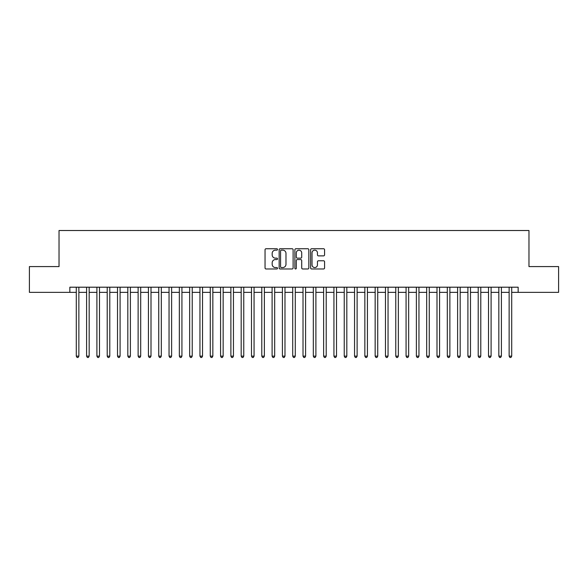 <?xml version="1.0" encoding="UTF-8"?>
<svg xmlns="http://www.w3.org/2000/svg" width="588" height="588" viewBox="0 0 588 588"><rect width="100%" height="100%" fill="white"/><g stroke="black" fill="none" stroke-linecap="round" stroke-linejoin="round"><path stroke-width="0.88" d="M277.514 249.452A0.706 0.706 0 0 0 276.801 248.739L266.055 248.739A1.014 1.014 0 0 0 265.041 249.753L265.041 267.959A1.014 1.014 0 0 0 266.055 268.973L276.801 268.973A0.706 0.706 0 0 0 277.514 268.268A0.706 0.706 0 0 0 276.801 267.555L275.412 267.555A3.234 3.234 0 0 1 272.178 264.321L272.178 262.799A3.234 3.234 0 0 1 275.412 259.565L276.801 259.565A0.706 0.706 0 0 0 277.514 258.86A0.706 0.706 0 0 0 276.801 258.147L275.412 258.147A3.234 3.234 0 0 1 272.178 254.913L272.178 253.391A3.234 3.234 0 0 1 275.412 250.157L276.801 250.157A0.706 0.706 0 0 0 277.514 249.452M323.562 255.876A1.014 1.014 0 0 0 324.576 254.861L324.576 249.753A1.014 1.014 0 0 0 323.562 248.739L311.625 248.739A1.014 1.014 0 0 0 310.618 249.753L310.618 267.959A1.014 1.014 0 0 0 311.625 268.973L323.562 268.973A1.014 1.014 0 0 0 324.576 267.959L324.576 261.792A1.014 1.014 0 0 0 323.562 260.778L318.453 260.778A1.014 1.014 0 0 0 317.446 261.792L317.446 264.85A2.705 2.705 0 0 1 314.734 267.555A2.705 2.705 0 0 1 312.03 264.85L312.03 252.862A2.705 2.705 0 0 1 314.734 250.157A2.705 2.705 0 0 1 317.446 252.862L317.446 254.861A1.014 1.014 0 0 0 318.453 255.876L323.562 255.876M69.847 292.354L29.4 292.354L29.4 266.584L59.028 266.584L59.028 230.518L528.972 230.518L528.972 266.584L558.6 266.584L558.6 292.354L518.153 292.354L518.153 287.201L69.847 287.201L69.847 292.354L76.293 292.354M293.118 249.753A1.014 1.014 0 0 0 292.104 248.739L280.167 248.739A1.014 1.014 0 0 0 279.153 249.753L279.153 267.959A1.014 1.014 0 0 0 280.167 268.973L292.104 268.973A1.014 1.014 0 0 0 293.118 267.959L293.118 249.753M295.896 248.739L307.833 248.739A1.014 1.014 0 0 1 308.847 249.753L308.847 267.959A1.014 1.014 0 0 1 307.833 268.973L302.724 268.973A1.014 1.014 0 0 1 301.71 267.959L301.71 260.58A1.014 1.014 0 0 0 300.703 259.565L297.315 259.565A1.014 1.014 0 0 0 296.301 260.58L296.301 268.268A0.706 0.706 0 0 1 295.595 268.973A0.706 0.706 0 0 1 294.882 268.268L294.882 249.753A1.014 1.014 0 0 1 295.896 248.739M78.865 292.354L86.598 292.354M89.17 292.354L96.902 292.354M99.482 292.354L107.207 292.354M109.787 292.354L117.512 292.354M120.092 292.354L127.817 292.354M130.396 292.354L138.129 292.354M140.701 292.354L148.433 292.354M151.006 292.354L158.738 292.354M161.31 292.354L169.043 292.354M171.623 292.354L179.347 292.354M181.927 292.354L189.652 292.354M192.232 292.354L199.957 292.354M202.537 292.354L210.269 292.354M212.841 292.354L220.574 292.354M223.146 292.354L230.878 292.354M233.451 292.354L241.183 292.354M243.763 292.354L251.488 292.354M254.067 292.354L261.792 292.354M264.372 292.354L272.097 292.354M274.677 292.354L282.409 292.354M284.982 292.354L292.714 292.354M295.286 292.354L303.018 292.354M305.591 292.354L313.323 292.354M315.903 292.354L323.628 292.354M326.208 292.354L333.933 292.354M336.512 292.354L344.237 292.354M346.817 292.354L354.549 292.354M357.122 292.354L364.854 292.354M367.426 292.354L375.159 292.354M377.731 292.354L385.463 292.354M388.043 292.354L395.768 292.354M398.348 292.354L406.073 292.354M408.653 292.354L416.377 292.354M418.957 292.354L426.69 292.354M429.262 292.354L436.994 292.354M439.567 292.354L447.299 292.354M449.871 292.354L457.604 292.354M460.183 292.354L467.908 292.354M470.488 292.354L478.213 292.354M480.793 292.354L488.518 292.354M491.098 292.354L498.83 292.354M501.402 292.354L509.135 292.354M511.707 292.354L518.153 292.354M281.277 250.157A0.706 0.706 0 0 0 280.572 250.863L280.572 266.849A0.706 0.706 0 0 0 281.277 267.555L282.747 267.555A3.234 3.234 0 0 0 285.981 264.321L285.981 253.391A3.234 3.234 0 0 0 282.747 250.157L281.277 250.157M301.71 252.913A2.705 2.705 0 0 0 299.005 250.209A2.705 2.705 0 0 0 296.301 252.913L296.301 257.14A1.014 1.014 0 0 0 297.315 258.147L300.703 258.147A1.014 1.014 0 0 0 301.71 257.14L301.71 252.913M78.865 287.201L78.865 356.144L76.293 356.144L76.293 287.201M78.865 356.144L78.094 357.482L77.065 357.482L76.293 356.144M89.17 287.201L89.17 356.144L86.598 356.144L86.598 287.201M89.17 356.144L88.398 357.482L87.369 357.482L86.598 356.144M99.482 287.201L99.482 356.144L96.902 356.144L96.902 287.201M99.482 356.144L98.703 357.482L97.674 357.482L96.902 356.144M109.787 287.201L109.787 356.144L107.207 356.144L107.207 287.201M109.787 356.144L109.015 357.482L107.979 357.482L107.207 356.144M120.092 287.201L120.092 356.144L117.512 356.144L117.512 287.201M120.092 356.144L119.32 357.482L118.284 357.482L117.512 356.144M130.396 287.201L130.396 356.144L127.817 356.144L127.817 287.201M130.396 356.144L129.625 357.482L128.596 357.482L127.817 356.144M140.701 287.201L140.701 356.144L138.129 356.144L138.129 287.201M140.701 356.144L139.929 357.482L138.9 357.482L138.129 356.144M151.006 287.201L151.006 356.144L148.433 356.144L148.433 287.201M151.006 356.144L150.234 357.482L149.205 357.482L148.433 356.144M161.31 287.201L161.31 356.144L158.738 356.144L158.738 287.201M161.31 356.144L160.539 357.482L159.51 357.482L158.738 356.144M171.623 287.201L171.623 356.144L169.043 356.144L169.043 287.201M171.623 356.144L170.843 357.482L169.814 357.482L169.043 356.144M181.927 287.201L181.927 356.144L179.347 356.144L179.347 287.201M181.927 356.144L181.155 357.482L180.119 357.482L179.347 356.144M192.232 287.201L192.232 356.144L189.652 356.144L189.652 287.201M192.232 356.144L191.46 357.482L190.424 357.482L189.652 356.144M202.537 287.201L202.537 356.144L199.957 356.144L199.957 287.201M202.537 356.144L201.765 357.482L200.736 357.482L199.957 356.144M212.841 287.201L212.841 356.144L210.269 356.144L210.269 287.201M212.841 356.144L212.07 357.482L211.041 357.482L210.269 356.144M223.146 287.201L223.146 356.144L220.574 356.144L220.574 287.201M223.146 356.144L222.374 357.482L221.345 357.482L220.574 356.144M233.451 287.201L233.451 356.144L230.878 356.144L230.878 287.201M233.451 356.144L232.679 357.482L231.65 357.482L230.878 356.144M243.763 287.201L243.763 356.144L241.183 356.144L241.183 287.201M243.763 356.144L242.984 357.482L241.955 357.482L241.183 356.144M254.067 287.201L254.067 356.144L251.488 356.144L251.488 287.201M254.067 356.144L253.296 357.482L252.259 357.482L251.488 356.144M264.372 287.201L264.372 356.144L261.792 356.144L261.792 287.201M264.372 356.144L263.6 357.482L262.564 357.482L261.792 356.144M274.677 287.201L274.677 356.144L272.097 356.144L272.097 287.201M274.677 356.144L273.905 357.482L272.876 357.482L272.097 356.144M284.982 287.201L284.982 356.144L282.409 356.144L282.409 287.201M284.982 356.144L284.21 357.482L283.181 357.482L282.409 356.144M295.286 287.201L295.286 356.144L292.714 356.144L292.714 287.201M295.286 356.144L294.514 357.482L293.486 357.482L292.714 356.144M305.591 287.201L305.591 356.144L303.018 356.144L303.018 287.201M305.591 356.144L304.819 357.482L303.79 357.482L303.018 356.144M315.903 287.201L315.903 356.144L313.323 356.144L313.323 287.201M315.903 356.144L315.124 357.482L314.095 357.482L313.323 356.144M326.208 287.201L326.208 356.144L323.628 356.144L323.628 287.201M326.208 356.144L325.436 357.482L324.4 357.482L323.628 356.144M336.512 287.201L336.512 356.144L333.933 356.144L333.933 287.201M336.512 356.144L335.741 357.482L334.704 357.482L333.933 356.144M346.817 287.201L346.817 356.144L344.237 356.144L344.237 287.201M346.817 356.144L346.045 357.482L345.016 357.482L344.237 356.144M357.122 287.201L357.122 356.144L354.549 356.144L354.549 287.201M357.122 356.144L356.35 357.482L355.321 357.482L354.549 356.144M367.426 287.201L367.426 356.144L364.854 356.144L364.854 287.201M367.426 356.144L366.655 357.482L365.626 357.482L364.854 356.144M377.731 287.201L377.731 356.144L375.159 356.144L375.159 287.201M377.731 356.144L376.959 357.482L375.93 357.482L375.159 356.144M388.043 287.201L388.043 356.144L385.463 356.144L385.463 287.201M388.043 356.144L387.264 357.482L386.235 357.482L385.463 356.144M398.348 287.201L398.348 356.144L395.768 356.144L395.768 287.201M398.348 356.144L397.576 357.482L396.54 357.482L395.768 356.144M408.653 287.201L408.653 356.144L406.073 356.144L406.073 287.201M408.653 356.144L407.881 357.482L406.845 357.482L406.073 356.144M418.957 287.201L418.957 356.144L416.377 356.144L416.377 287.201M418.957 356.144L418.186 357.482L417.157 357.482L416.377 356.144M429.262 287.201L429.262 356.144L426.69 356.144L426.69 287.201M429.262 356.144L428.49 357.482L427.461 357.482L426.69 356.144M439.567 287.201L439.567 356.144L436.994 356.144L436.994 287.201M439.567 356.144L438.795 357.482L437.766 357.482L436.994 356.144M449.871 287.201L449.871 356.144L447.299 356.144L447.299 287.201M449.871 356.144L449.1 357.482L448.071 357.482L447.299 356.144M460.183 287.201L460.183 356.144L457.604 356.144L457.604 287.201M460.183 356.144L459.404 357.482L458.375 357.482L457.604 356.144M470.488 287.201L470.488 356.144L467.908 356.144L467.908 287.201M470.488 356.144L469.716 357.482L468.68 357.482L467.908 356.144M480.793 287.201L480.793 356.144L478.213 356.144L478.213 287.201M480.793 356.144L480.021 357.482L478.985 357.482L478.213 356.144M491.098 287.201L491.098 356.144L488.518 356.144L488.518 287.201M491.098 356.144L490.326 357.482L489.297 357.482L488.518 356.144M501.402 287.201L501.402 356.144L498.83 356.144L498.83 287.201M501.402 356.144L500.631 357.482L499.602 357.482L498.83 356.144M511.707 287.201L511.707 356.144L509.135 356.144L509.135 287.201M511.707 356.144L510.935 357.482L509.906 357.482L509.135 356.144"/></g></svg>
